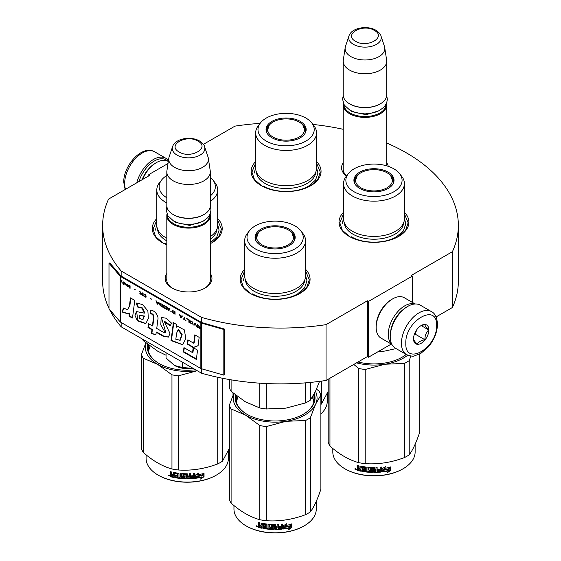 <?xml version="1.0" encoding="UTF-8"?>
<svg xmlns="http://www.w3.org/2000/svg" width="561" height="561" viewBox="0 0 561 561"><rect width="100%" height="100%" fill="white"/><g stroke="black" fill="none" stroke-linecap="round" stroke-linejoin="round"><path stroke-width="0.84" d="M386.711 143.027A177.851 102.684 180 0 1 458.351 225.389A177.851 102.684 180 0 1 452.418 251.686L411.311 275.423L412.412 276.054L368.479 301.418L367.378 300.787L326.053 324.644A177.851 102.684 180 0 1 201.504 317.386L121.155 270.998A177.851 102.684 180 0 1 102.649 225.389A177.851 102.684 180 0 1 108.582 199.092L149.906 175.228L148.805 174.597L168.012 163.51M203.377 144.359L234.947 126.134A177.851 102.684 180 0 1 260.101 123.385M312.912 124.423A177.851 102.684 180 0 1 343.22 129.303M386.711 162.767A23.394 13.506 180 0 1 388.226 166.308M346.481 176.028A23.394 13.506 180 0 1 343.22 162.767M210.312 273.488A23.394 13.506 180 0 1 205.109 288.017L205.109 288.017A23.394 13.506 180 0 1 172.024 288.017A23.394 13.506 180 0 1 166.82 273.488M316.544 161.512A34.95 20.175 180 0 1 310.815 185.691L310.815 185.691A34.95 20.175 180 0 1 261.391 185.691A34.95 20.175 180 0 1 255.655 161.512M217.696 218.587A34.95 20.175 180 0 1 211.96 242.766L211.96 242.766A34.95 20.175 180 0 1 210.312 243.656M166.82 244.869A34.95 20.175 180 0 1 162.536 242.766A34.95 20.175 180 0 1 156.807 218.587M404.411 212.247A34.95 20.175 180 0 1 398.682 236.419L398.682 236.419A34.95 20.175 180 0 1 349.258 236.419A34.95 20.175 180 0 1 343.528 212.247M305.563 269.315A34.95 20.175 180 0 1 299.833 293.494L299.833 293.494A34.95 20.175 180 0 1 250.402 293.494A34.95 20.175 180 0 1 244.673 269.315M121.155 322.491L121.155 326.797A177.851 102.684 180 0 1 109.514 309.441M108.988 308.368A177.851 102.684 180 0 1 102.649 281.194L102.649 225.389M121.155 270.998L121.155 276.068A0.933 0.54 180 0 1 120.98 275.928L109.823 262.941L108.988 263.179L108.988 308.838L120.145 321.825A1.865 1.073 0 0 0 120.496 322.105L200.845 368.5A1.865 1.073 0 0 0 201.336 368.703L223.832 375.141L223.832 329.482L201.336 323.045A1.865 1.073 180 0 1 200.845 322.841L120.496 276.447A1.865 1.073 180 0 1 120.145 276.166L108.988 263.179M201.504 368.752L201.504 373.191L121.155 326.797M201.504 317.386L201.504 322.463L121.155 276.068M326.053 324.644L326.053 380.449A177.851 102.684 180 0 1 201.504 373.191M367.378 300.787L367.378 356.593L326.053 380.449M368.479 301.418L368.479 357.224L367.378 356.593M391.312 344.04L368.479 357.224M412.412 276.054L412.412 302.421M452.418 251.686L452.418 307.491L436.072 316.93M458.351 225.389L458.351 281.194A177.851 102.684 180 0 1 452.418 307.491M148.805 174.597L148.805 175.866M346.614 175.852A21.837 12.608 180 0 1 343.122 169.015A21.837 12.608 180 0 1 343.22 167.851M204.541 288.333A21.837 12.608 0 0 0 210.41 279.736A21.837 12.608 0 0 0 210.312 278.572M172.592 288.333A21.837 12.608 180 0 1 166.729 279.736A21.837 12.608 180 0 1 166.82 278.572M305.563 270.9L309.293 279.862L306.762 287.309L299.553 293.655M250.683 293.655L243.474 287.309L240.942 279.862L244.673 270.9M162.816 242.92L155.607 236.574L153.076 229.126L156.807 220.171M217.696 220.171L221.42 229.126L218.895 236.574L211.686 242.92M316.544 163.097L320.275 172.059L317.743 179.506L310.535 185.852M261.664 185.852L254.456 179.506L251.931 172.059L255.655 163.097M349.538 236.581L342.322 230.234L339.798 222.787L343.528 213.832M404.411 213.832L408.142 222.787L405.617 230.234L398.401 236.581M386.55 103.315A21.746 12.552 180 0 1 386.711 104.837A21.746 12.552 180 0 1 373.282 116.443A21.746 12.552 180 0 1 349.587 113.715A21.746 12.552 -0 0 1 343.22 104.837A21.746 12.552 -0 0 1 343.374 103.315M386.087 104.29A21.122 12.195 180 0 1 373.086 115.594A21.122 12.195 180 0 1 350.029 112.957A21.122 12.195 -0 0 1 343.837 104.29M380.961 35.946C380.793 34.41 379.11 32.517 375.919 30.266C367.413 25.154 351.509 27.65 348.963 35.946A16.297 9.404 0 0 0 353.444 44.375A16.297 9.404 -0 0 0 372.602 46.037A16.297 9.404 -0 0 0 380.961 35.946L384.439 46.36A19.838 11.451 180 0 1 384.727 47.538L386.627 60.118A21.746 12.552 180 0 1 386.711 61.212L386.711 94.949A21.746 12.552 180 0 1 380.337 103.827L379.902 104.08A21.122 12.195 180 0 1 350.029 104.08A21.122 12.195 -0 0 0 350.029 104.08L350.029 104.08M380.337 103.827A21.746 12.552 180 0 1 349.587 103.827L349.587 103.827A21.746 12.552 -0 0 1 343.22 94.949L343.22 61.212A21.746 12.552 -0 0 0 349.587 70.09A21.746 12.552 180 0 0 373.282 72.811A21.746 12.552 180 0 0 386.711 61.212M348.963 35.946L345.485 46.36A19.838 11.451 -0 0 0 345.197 47.538L343.297 60.118A21.746 12.552 -0 0 0 343.22 61.212M384.727 47.538A19.838 11.451 180 0 1 373.346 58.912A19.838 11.451 180 0 1 350.934 56.626A19.838 11.451 -0 0 1 345.197 47.538M210.151 214.036A21.746 12.552 180 0 1 210.312 215.557A21.746 12.552 180 0 1 196.89 227.156A21.746 12.552 180 0 1 173.195 224.435A21.746 12.552 -0 0 1 166.82 215.557A21.746 12.552 -0 0 1 166.982 214.036M209.695 215.01A21.122 12.195 180 0 1 196.687 226.307A21.122 12.195 180 0 1 173.63 223.678A21.122 12.195 -0 0 1 167.444 215.003M204.569 146.659C204.4 145.131 202.717 143.237 199.52 140.986C191.02 135.867 175.116 138.371 172.571 146.659A16.297 9.404 0 0 0 177.045 155.095A16.297 9.404 -0 0 0 196.21 156.75A16.297 9.404 -0 0 0 204.569 146.659L208.047 157.08A19.838 11.451 180 0 1 208.334 158.251L210.235 170.839A21.746 12.552 180 0 1 210.312 171.932L210.312 205.663A21.746 12.552 180 0 1 203.945 214.54L203.503 214.8A21.122 12.195 180 0 1 173.63 214.8L173.188 214.54A21.746 12.552 -0 0 0 173.195 214.54L173.63 214.8M203.945 214.54A21.746 12.552 180 0 1 173.195 214.54M172.571 146.659L169.085 157.08A19.838 11.451 -0 0 0 168.805 158.251L166.905 170.839A21.746 12.552 -0 0 0 166.82 171.932L166.82 205.663A21.746 12.552 -0 0 0 173.188 214.54M210.312 171.932A21.746 12.552 180 0 1 196.89 183.531A21.746 12.552 180 0 1 173.195 180.81A21.746 12.552 -0 0 1 166.82 171.932M208.334 158.251A19.838 11.451 180 0 1 196.946 169.632A19.838 11.451 180 0 1 174.541 167.346A19.838 11.451 -0 0 1 168.805 158.251M166.049 352.722L166.049 358.03L174.464 365.442A20.196 11.655 0 0 0 193.272 368.437M174.464 365.442L182.535 367.553L193.559 368.395M182.535 362.238L182.535 367.553M406.921 306.874L407.798 306.369A24.852 14.348 120 0 0 390.225 336.803L390.225 335.794A23.611 13.632 120 0 1 406.921 306.874L407.798 306.369A24.852 14.348 120 0 1 420.224 305.135L431.43 311.6A24.852 14.348 120 0 0 412.279 318.262A24.852 14.348 120 0 0 401.431 343.276A24.852 14.348 120 0 0 406.578 354.65C410.862 356.158 413.485 356.565 414.432 355.884L420.757 353.451L428.288 347C434.158 339.91 437.222 332.322 437.489 324.251C437.026 317.498 435.006 313.283 431.43 311.6M390.225 336.803A24.852 14.348 120 0 0 395.372 348.185L406.578 354.65M405.82 343.276C404.874 366.726 437.524 347.876 436.577 325.52C437.524 302.063 404.874 320.913 405.82 343.276M413.513 338.837A10.876 6.276 120 0 0 421.199 343.276A10.876 6.276 120 0 0 428.885 329.959A10.876 6.276 120 0 0 421.199 325.52A10.876 6.276 120 0 0 413.513 338.837M413.513 338.746C413.422 339.763 414.684 341.565 417.314 344.152C418.492 341.908 421.031 340.443 424.922 339.763C424.831 335.709 426.101 332.442 428.73 329.959C426.101 327.365 424.831 325.562 424.922 324.546L420.645 325.857M428.73 329.959L421.192 325.604M424.922 339.763L415.119 334.104L416.893 329.524M414.249 334.601L415.119 334.104M414.838 333.087A9.32 5.379 120 0 0 416.886 329.538M138.96 181.547A23.611 13.632 -60 0 1 154.303 161.028A23.611 13.632 -60 0 1 167.872 161.245M136.8 182.795A24.852 14.348 -60 0 1 153.419 159.499A24.852 14.348 -60 0 1 165.846 158.272A24.852 14.348 -60 0 1 168.447 160.6M142.08 179.744A21.746 12.552 -60 0 1 155.397 163.181L156.498 162.55A23.303 13.45 -60 0 1 168.146 161.393L168.314 161.491M142.557 179.471A23.303 13.45 -60 0 1 156.498 162.55L155.397 163.181M391.823 344.342L380.989 338.087A23.303 13.45 -60 0 1 376.165 327.421L376.165 326.151A21.746 12.552 -60 0 1 391.543 299.518L392.644 298.887A23.303 13.45 -60 0 1 404.292 297.73L415.126 303.985M390.758 330.66A21.746 12.552 -60 0 1 402.742 309.896M391.669 344.026A23.303 13.45 -60 0 1 388.247 334.398A23.303 13.45 -60 0 1 404.726 305.857A23.303 13.45 -60 0 1 414.775 304.006M376.165 327.421A23.303 13.45 -60 0 1 392.644 298.887L391.543 299.518M404.411 218.86A30.441 17.58 180 0 1 395.498 231.286A30.441 17.58 -0 0 1 362.322 235.094A30.441 17.58 -0 0 1 343.528 218.86L343.528 183.601A30.441 17.58 -0 0 0 362.322 199.835A30.441 17.58 -0 0 0 395.498 196.027A30.441 17.58 180 0 0 404.411 183.601L404.411 218.86M377.784 351.852L384.825 351.06L396.059 348.577M392.504 178.938A19.726 11.388 180 0 1 393.654 182.08M354.454 182.984A19.726 11.388 -0 0 1 354.243 181.315A19.726 11.388 -0 0 1 360.022 173.265A19.726 11.388 180 0 1 360.765 172.851M387.174 172.851A19.726 11.388 180 0 1 393.696 181.315A19.726 11.388 180 0 1 393.485 182.984M354.286 182.08A19.726 11.388 180 0 1 355.436 178.938M359.783 172.115A20.063 11.585 -0 0 0 354.272 182.493A20.063 11.585 -0 0 0 368.093 191.371A20.063 11.585 -0 0 0 388.156 188.489A20.063 11.585 -0 0 0 393.668 182.493A20.063 11.585 -0 0 0 383.373 170.074A20.063 11.585 -0 0 0 359.783 172.115M393.85 191.778A28.113 16.234 -0 0 0 399.635 173.679A28.113 16.234 -0 0 0 354.089 168.826A28.113 16.234 -0 0 0 348.304 173.679A28.113 16.234 -0 0 0 358.03 193.671A28.113 16.234 -0 0 0 393.85 191.778M344.279 222.752A29.712 17.153 -0 0 0 363.149 238.039A29.712 17.153 -0 0 0 394.979 234.196A29.712 17.153 180 0 0 403.661 222.752M348.304 173.679L346.179 176.42A30.441 17.58 -0 0 0 343.528 183.601M399.635 173.679L401.76 176.42A30.441 17.58 180 0 1 404.411 183.601M404.411 218.418L405.813 223.804L403.387 230.837L396.487 236.805C384.762 243.93 363.177 243.93 351.452 236.805M342.126 223.804L343.528 218.418M419.74 354.026L419.74 432.166C416.234 442.622 412.728 450.174 409.221 454.824A46.598 26.907 180 0 1 406.921 456.247A46.598 26.907 180 0 1 404.446 457.58L404.446 363.416L384.86 364.243A41.942 24.214 -0 0 0 407.735 355.225M410.848 356.018L409.221 360.653A46.598 26.907 180 0 1 404.446 363.416M401.978 357.287A39.298 22.685 -0 0 0 406.143 354.398M358.023 361.992A39.922 23.05 -0 0 0 402.195 357.161L402.195 357.161A39.922 23.05 -0 0 0 406.22 354.447M384.86 364.243L384.783 364.257A41.942 24.214 180 0 1 356.494 362.876M384.783 364.257L365.204 369.482A46.598 26.907 180 0 1 358.675 368.472L353.788 364.433M404.446 457.58C391.368 462.502 378.282 464.529 365.204 463.652A46.598 26.907 180 0 1 358.675 462.643L358.675 368.472M358.675 462.643C349.103 460.013 339.524 454.487 329.952 446.058L329.952 378.198M329.952 446.058A46.598 26.907 180 0 1 328.199 442.285L328.199 379.208M409.221 454.824L409.221 360.653M365.204 463.652L365.204 369.482M389.418 468.968A41.163 23.765 180 0 1 383.345 470.083L382.125 471.962L382.125 468.744L385.561 466.626L384.453 468.379A41.163 23.765 180 0 0 390.512 467.159L389.418 468.968L389.18 468.638A40.539 23.408 180 0 1 383.205 469.732L381.999 471.612M390.26 466.829L389.18 468.638M383.345 470.083L383.205 469.732M384.713 467.965A40.539 23.408 180 0 1 384.292 468.028L384.916 467.04M384.453 468.379L384.292 468.028M388.45 470.917L387.314 472.748L390.758 470.342L390.758 467.096L389.544 469.122A41.163 23.765 180 0 1 383.472 470.244L382.378 471.934A41.163 23.765 180 0 0 388.45 470.917L388.226 470.581A40.539 23.408 180 0 1 382.637 471.535M390.505 467.516L390.505 470.013L387.826 471.92M383.324 469.894L382.293 471.703M360.856 470.819A40.539 23.408 180 0 1 357.876 470.153L357.406 468.176M373.486 468.526L373.486 472.039L373.303 468.372A41.163 23.765 180 0 1 370.071 468.267L370.071 469.508A41.163 23.765 180 0 0 372.181 469.592L372.665 469.999L372.665 472.025L372.181 472.411A41.163 23.765 180 0 1 361.789 471.366L361.789 470.427A41.163 23.765 180 0 0 364.278 470.826L364.461 469.915A41.163 23.765 180 0 1 362.35 469.592L362.35 468.652A41.163 23.765 180 0 0 364.461 468.975L364.278 467.706A41.163 23.765 180 0 1 361.046 467.173L360.856 471.198A41.163 23.765 180 0 1 357.63 470.483L357.876 470.153M357.862 468.155L357.147 467.39L357.399 467.061L358.107 467.825L357.147 468.554L357.862 468.155M357.147 467.39L357.147 465.357A41.163 23.765 180 0 0 358.297 465.644L358.297 467.432L358.781 467.937A41.163 23.765 180 0 0 359.931 468.19L359.931 466.401L360.407 466.107A41.163 23.765 180 0 0 365.197 466.885L365.674 467.341L365.674 471.009A41.163 23.765 180 0 0 366.824 471.135L366.936 470.777A40.539 23.408 180 0 1 366.824 470.77M381.298 467.054L380.926 472.089L381.41 471.647L381.41 467.047A41.163 23.765 180 0 1 380.26 467.159L380.26 469.34A41.163 23.765 180 0 1 377.588 469.522L377.588 470.462A41.163 23.765 180 0 0 380.26 470.279L380.078 471.233A41.163 23.765 180 0 1 377.125 471.422L377.125 467.362A41.163 23.765 180 0 1 375.975 467.404L375.975 469.585A41.163 23.765 180 0 1 374.453 469.613L374.453 467.825L373.97 467.432A41.163 23.765 180 0 1 369.187 467.271L368.703 467.636L368.703 469.964L369.187 470.391A41.163 23.765 180 0 0 371.298 470.504L371.298 471.443A41.163 23.765 180 0 1 367.974 471.24L367.974 467.18A41.163 23.765 180 0 1 366.824 467.075L366.824 471.135M374.453 469.613L374.446 469.255A40.539 23.408 180 0 0 374.453 469.255M377.125 471.422L377.076 471.065A40.539 23.408 180 0 0 377.125 471.065M380.821 471.738A40.539 23.408 180 0 1 373.97 472.074L373.493 471.682M380.926 472.089A41.163 23.765 180 0 1 373.97 472.432L373.97 472.074M372.181 472.411L372.209 472.053A40.539 23.408 180 0 1 361.978 471.023L361.789 471.366M364.278 467.706L364.426 467.355A40.539 23.408 180 0 1 361.242 466.829L361.06 467.152M375.786 471.471A41.163 23.765 180 0 1 374.636 471.492L374.453 470.553A41.163 23.765 180 0 0 375.975 470.525L375.786 471.471M375.975 470.525L375.94 470.167L375.94 470.525M359.931 470.069A41.163 23.765 180 0 1 358.486 469.746L358.297 468.765A41.163 23.765 180 0 0 359.931 469.129L360.141 469.732A40.539 23.408 180 0 1 359.931 469.683M359.931 469.129L360.141 468.793A40.539 23.408 180 0 1 358.535 468.435L358.297 468.765M360.141 468.793L360.141 469.732M375.94 470.167A40.539 23.408 180 0 1 374.446 470.195L374.629 471.135M364.461 468.603A40.539 23.408 180 0 0 364.608 468.624L364.426 467.355M362.525 468.68L362.525 469.241A40.539 23.408 180 0 0 364.608 469.564L364.426 470.476M361.978 470.462L361.978 471.023M372.686 471.668L372.209 472.053M373.493 468.169L373.31 468.014A40.539 23.408 180 0 1 370.127 467.909L369.944 468.302M380.169 470.286L380.169 469.922A40.539 23.408 180 0 1 377.588 470.104M377.076 467.369L377.076 471.065M374.446 467.762L374.446 469.255M368.78 467.425L368.78 469.613L369.257 470.041A40.539 23.408 180 0 0 371.34 470.146L371.34 471.086M366.936 467.082L366.936 470.777M360.141 466.121L360.141 467.853A40.539 23.408 180 0 1 359.931 467.811M357.399 465.427L357.399 467.061M357.63 470.483L357.147 469.964L357.399 468.232M356.635 469.192L354.818 469.066L356.368 469.515L354.924 468.786M373.97 472.432L373.486 472.039M415.133 444.249L415.133 451.963A41.163 23.765 180 0 1 403.078 468.772A41.163 23.765 180 0 1 344.861 468.772A41.163 23.765 180 0 1 332.806 451.963L332.806 448.463M402.637 469.024L403.078 468.772L402.637 469.024A40.539 23.408 180 0 1 345.303 469.024L344.861 468.772M355.583 468.659L355.45 469.136L355.73 468.716M387.006 172.753A18.436 10.645 180 0 1 390.814 175.958A18.436 10.645 180 0 1 384.404 189.057A18.436 10.645 180 0 1 360.933 187.809A18.436 10.645 -0 0 1 357.126 175.958A18.436 10.645 -0 0 1 387.006 172.753M390.814 175.958L393.233 182.809A19.263 11.122 180 0 1 393.177 183.643M357.126 175.958L354.706 182.809A19.263 11.122 -0 0 0 354.762 183.643M316.544 168.125A30.441 17.58 180 0 1 307.631 180.558A30.441 17.58 -0 0 1 274.448 184.366A30.441 17.58 -0 0 1 255.655 168.125L255.655 132.866A30.441 17.58 -0 0 0 274.448 149.107A30.441 17.58 -0 0 0 307.631 145.299A30.441 17.58 180 0 0 316.544 132.866L316.544 168.125M304.637 128.203A19.726 11.388 180 0 1 305.787 131.344M266.587 132.256A19.726 11.388 -0 0 1 266.377 130.587A19.726 11.388 -0 0 1 272.155 122.529A19.726 11.388 180 0 1 272.898 122.123M299.308 122.123A19.726 11.388 180 0 1 305.829 130.587A19.726 11.388 180 0 1 305.619 132.256M266.419 131.344A19.726 11.388 180 0 1 267.569 128.203M271.917 121.379A20.063 11.585 -0 0 0 266.405 131.765A20.063 11.585 -0 0 0 280.227 140.643A20.063 11.585 -0 0 0 300.289 137.761A20.063 11.585 -0 0 0 305.801 131.765A20.063 11.585 -0 0 0 295.507 119.339A20.063 11.585 -0 0 0 271.917 121.379M305.983 141.049A28.113 16.234 -0 0 0 311.762 122.943A28.113 16.234 -0 0 0 266.223 118.098A28.113 16.234 -0 0 0 260.437 122.943A28.113 16.234 -0 0 0 270.157 142.943A28.113 16.234 -0 0 0 305.983 141.049M256.412 172.024A29.712 17.153 -0 0 0 275.283 187.311A29.712 17.153 -0 0 0 307.112 183.461A29.712 17.153 180 0 0 315.787 172.024M260.437 122.943L258.312 125.692A30.441 17.58 -0 0 0 255.655 132.866M311.762 122.943L313.894 125.692A30.441 17.58 180 0 1 316.544 132.866M316.544 167.69L317.947 173.076L315.52 180.109L308.62 186.07C296.895 193.194 275.311 193.194 263.586 186.07M254.259 173.076L255.655 167.69M328.199 391.326L321.355 404.088A46.598 26.907 180 0 1 320.885 404.397M321.355 404.088L321.355 381.129M327.266 393.52L327.266 401.234A41.163 23.765 180 0 1 320.885 413.941M299.139 122.025A18.436 10.645 180 0 1 302.947 125.229A18.436 10.645 180 0 1 296.538 138.322A18.436 10.645 180 0 1 273.067 137.08A18.436 10.645 -0 0 1 269.259 125.229A18.436 10.645 -0 0 1 299.139 122.025M302.947 125.229L305.359 132.08A19.263 11.122 180 0 1 305.31 132.915M269.259 125.229L266.84 132.08A19.263 11.122 -0 0 0 266.896 132.915M305.563 275.928A30.441 17.58 180 0 1 296.643 288.354A30.441 17.58 -0 0 1 263.467 292.169A30.441 17.58 -0 0 1 244.673 275.928L244.673 240.669A30.441 17.58 -0 0 0 263.467 256.91A30.441 17.58 -0 0 0 296.643 253.102A30.441 17.58 180 0 0 305.563 240.669L305.563 275.928M229.351 379.538L229.351 387.609A46.598 26.907 0 0 0 231.097 391.382L245.466 401.865L259.827 407.966A46.598 26.907 -0 0 0 266.356 408.976L266.356 383.549M259.827 407.966L259.827 383.177M266.356 408.976L285.97 408.135L305.591 402.903A46.598 26.907 -0 0 0 310.373 400.14L310.373 382.42M305.591 402.903L305.591 382.847M310.373 400.14L315.626 391.01L319.532 381.375M231.097 391.382L231.097 379.832M293.648 236.006A19.726 11.388 180 0 1 294.798 239.147M255.606 240.059A19.726 11.388 -0 0 1 255.388 238.39A19.726 11.388 -0 0 1 261.167 230.333A19.726 11.388 180 0 1 261.917 229.926M288.319 229.926A19.726 11.388 180 0 1 294.848 238.39A19.726 11.388 180 0 1 294.63 240.059M255.437 239.147A19.726 11.388 180 0 1 256.587 236.006M260.935 229.183A20.063 11.585 -0 0 0 255.423 239.568A20.063 11.585 -0 0 0 269.238 248.446A20.063 11.585 -0 0 0 289.301 245.564A20.063 11.585 -0 0 0 294.813 239.568A20.063 11.585 -0 0 0 284.525 227.142A20.063 11.585 -0 0 0 260.935 229.183M294.995 248.853A28.113 16.234 -0 0 0 300.78 230.746A28.113 16.234 -0 0 0 255.241 225.894A28.113 16.234 -0 0 0 249.456 230.746A28.113 16.234 -0 0 0 259.175 250.739A28.113 16.234 -0 0 0 294.995 248.853M245.43 279.82A29.712 17.153 -0 0 0 264.301 295.114A29.712 17.153 -0 0 0 296.131 291.264A29.712 17.153 180 0 0 304.805 279.82M249.456 230.746L247.324 233.495A30.441 17.58 -0 0 0 244.673 240.669M300.78 230.746L302.912 233.495A30.441 17.58 180 0 1 305.563 240.669M236.335 402.111L237.899 396.865M312.435 397.062L313.901 402.111M305.563 275.486L306.958 280.872L304.539 287.912L297.632 293.873C285.914 300.998 264.322 300.998 252.604 293.873M243.278 280.872L244.673 275.486M316.502 389.068L319.139 391.305A46.598 26.907 180 0 1 320.885 395.07L320.885 489.241C317.379 499.69 313.872 507.242 310.373 511.891A46.598 26.907 180 0 1 308.066 513.322A46.598 26.907 180 0 1 305.591 514.654L305.591 420.484L286.012 421.318A41.942 24.214 -0 0 0 315.619 404.229L310.373 417.728A46.598 26.907 180 0 1 305.591 420.484M320.885 395.07L315.619 404.229M315.471 391.347A41.942 24.214 180 0 1 315.64 404.179M286.012 421.318L285.935 421.332A41.942 24.214 180 0 1 245.494 415.077L231.097 408.962A46.598 26.907 180 0 1 229.351 405.196L233.734 393.619M245.438 415.042A41.942 24.214 180 0 1 233.832 393.689M236.146 395.54A39.298 22.685 -0 0 0 235.816 398.443A39.298 22.685 -0 0 0 247.113 414.362M236.146 401.36A39.298 22.685 180 0 1 236.286 400.792M303.122 414.362A39.298 22.685 -0 0 0 314.419 398.443A39.298 22.685 -0 0 0 313.95 394.958M314.09 401.36A39.298 22.685 -0 0 0 313.95 400.792M235.515 395.049A39.922 23.05 -0 0 0 246.889 414.235A39.922 23.05 -0 0 0 303.347 414.235L303.347 414.235A39.922 23.05 -0 0 0 314.342 393.647M285.935 421.332L266.356 426.556A46.598 26.907 180 0 1 259.827 425.547L245.494 415.077M305.591 514.654C292.512 519.577 279.434 521.597 266.356 520.72A46.598 26.907 180 0 1 259.827 519.71L259.827 425.547M259.827 519.71C250.248 517.088 240.676 511.555 231.097 503.126L231.097 408.962M231.097 503.126A46.598 26.907 180 0 1 229.351 499.36L229.351 405.196M310.373 511.891L310.373 417.728M266.356 520.72L266.356 426.556M290.563 526.043A41.163 23.765 180 0 1 284.49 527.158L283.27 529.03L283.27 525.811L286.713 523.701L285.598 525.447A41.163 23.765 180 0 0 291.657 524.226L290.563 526.043L290.332 525.713A40.539 23.408 180 0 1 284.35 526.807L283.151 528.679M291.411 523.897L290.332 525.713M284.49 527.158L284.35 526.807M285.865 525.033A40.539 23.408 180 0 1 285.444 525.103L286.061 524.114M289.595 527.985L288.466 529.815L291.909 527.41L291.909 524.163L290.689 526.19A41.163 23.765 180 0 1 284.616 527.312L283.522 529.002A41.163 23.765 180 0 0 289.595 527.985L289.378 527.649A40.539 23.408 180 0 1 283.782 528.602M291.657 524.591L291.657 527.081L288.978 528.995M284.476 526.968L283.438 528.778M262.008 527.887A40.539 23.408 180 0 1 259.021 527.221L258.551 525.243M274.638 525.594L274.638 529.107L274.448 525.44A41.163 23.765 180 0 1 271.222 525.341L271.222 526.583A41.163 23.765 180 0 0 273.333 526.667L273.81 527.067L273.81 529.1L273.333 529.479A41.163 23.765 180 0 1 262.941 528.441L262.941 527.501A41.163 23.765 180 0 0 265.423 527.894L265.612 526.982A41.163 23.765 180 0 1 263.502 526.66L263.502 525.72A41.163 23.765 180 0 0 265.612 526.043L265.423 524.773A41.163 23.765 180 0 1 262.197 524.24L262.008 528.266A41.163 23.765 180 0 1 258.775 527.55L259.021 527.221M259.014 525.222L258.298 524.458L258.551 524.135L259.252 524.893L258.298 525.629L259.014 525.222M258.298 524.458L258.298 522.431A41.163 23.765 180 0 0 259.448 522.719L259.448 524.507L259.925 525.012A41.163 23.765 180 0 0 261.075 525.264L261.075 523.476L261.559 523.182A41.163 23.765 180 0 0 266.342 523.96L266.826 524.409L266.826 528.076A41.163 23.765 180 0 0 267.976 528.203L268.081 527.852A40.539 23.408 180 0 1 267.976 527.838M282.449 524.128L282.078 529.163L282.562 528.721L282.562 524.114A41.163 23.765 180 0 1 281.412 524.226L281.412 526.407A41.163 23.765 180 0 1 278.74 526.597L278.74 527.536A41.163 23.765 180 0 0 281.412 527.347L281.222 528.301A41.163 23.765 180 0 1 278.27 528.497L278.27 524.437A41.163 23.765 180 0 1 277.12 524.479L277.12 526.66A41.163 23.765 180 0 1 275.598 526.688L275.598 524.9L275.121 524.507A41.163 23.765 180 0 1 270.332 524.346L269.855 524.703L269.855 527.038L270.332 527.466A41.163 23.765 180 0 0 272.443 527.578L272.443 528.518A41.163 23.765 180 0 1 269.126 528.315L269.126 524.255A41.163 23.765 180 0 1 267.976 524.142L267.976 528.203M275.598 526.688L275.591 526.33A40.539 23.408 180 0 1 275.591 526.33L275.591 524.837M278.27 528.497L278.221 528.139A40.539 23.408 180 0 0 278.27 528.132M281.973 528.806A40.539 23.408 180 0 1 275.121 529.142L274.645 528.75M282.078 529.163A41.163 23.765 180 0 1 275.121 529.507L275.121 529.142M273.333 529.479L273.361 529.121A40.539 23.408 180 0 1 263.123 528.097L262.941 528.441M265.423 524.773L265.57 524.43A40.539 23.408 180 0 1 262.387 523.904L262.204 524.226M276.938 528.539A41.163 23.765 180 0 1 275.788 528.56L275.598 527.628A41.163 23.765 180 0 0 277.12 527.599L276.938 528.539M277.12 527.599L277.092 527.242L277.092 527.599M261.075 527.137A41.163 23.765 180 0 1 259.631 526.821L259.448 525.839A41.163 23.765 180 0 0 261.075 526.204L261.286 526.8A40.539 23.408 180 0 1 261.075 526.758M261.075 526.204L261.286 525.86A40.539 23.408 180 0 1 259.68 525.503L259.448 525.839M261.286 525.86L261.286 526.8M277.092 527.242A40.539 23.408 180 0 1 275.591 527.263L275.774 528.203M265.612 525.678A40.539 23.408 180 0 0 265.753 525.699L265.57 524.43M263.677 525.748L263.677 526.316A40.539 23.408 180 0 0 265.753 526.632L265.57 527.55M263.123 527.536L263.123 528.097M273.831 528.743L273.361 529.121M274.645 525.236L274.462 525.082A40.539 23.408 180 0 1 271.279 524.984L271.096 525.369M281.313 527.354L281.313 526.989A40.539 23.408 180 0 1 278.74 527.172M278.221 524.437L278.221 528.139M269.932 524.493L269.932 526.681L270.409 527.109A40.539 23.408 180 0 0 272.485 527.221L272.485 528.16M268.081 524.156L268.081 527.852M261.286 523.196L261.286 524.928A40.539 23.408 180 0 1 261.075 524.879M258.551 522.494L258.551 524.135M258.775 527.55L258.298 527.038L258.551 525.299M257.787 526.267L255.963 526.141L257.52 526.59L256.068 525.853M275.121 529.507L274.638 529.107M316.278 501.324L316.278 509.037A41.163 23.765 180 0 1 304.223 525.839A41.163 23.765 180 0 1 246.013 525.839A41.163 23.765 180 0 1 233.958 509.037L233.958 505.538M303.789 526.092L304.223 525.839L303.789 526.092A40.539 23.408 180 0 1 246.447 526.092L246.013 525.839M256.735 525.734L256.601 526.211L256.882 525.783M288.151 229.828A18.436 10.645 180 0 1 291.965 233.025A18.436 10.645 180 0 1 285.556 246.125A18.436 10.645 180 0 1 262.085 244.876A18.436 10.645 -0 0 1 258.27 233.025A18.436 10.645 -0 0 1 288.151 229.828M291.965 233.025L294.378 239.884A19.263 11.122 180 0 1 294.322 240.711M258.27 233.025L255.858 239.884A19.263 11.122 -0 0 0 255.914 240.711M210.312 195.922A28.113 16.234 -0 0 0 212.914 180.018L215.045 182.767A30.441 17.58 180 0 1 217.696 189.941L217.696 225.199A30.441 17.58 180 0 1 210.312 236.672M166.82 175.495A28.113 16.234 -0 0 0 161.589 180.018L159.457 182.767A30.441 17.58 -0 0 0 156.807 189.941L156.807 225.199A30.441 17.58 -0 0 0 166.82 238.229M142.361 339.047A46.598 26.907 0 0 0 143.23 340.646L157.592 351.137L166.049 355.232M143.23 340.646L143.23 339.545M212.914 180.018A28.113 16.234 -0 0 0 210.312 177.36M161.589 180.018A28.113 16.234 -0 0 0 166.82 197.795M157.564 229.091A29.712 17.153 -0 0 0 166.82 240.858M156.807 189.941A30.441 17.58 -0 0 0 166.82 202.97M217.696 189.941A30.441 17.58 180 0 1 210.312 201.413M216.939 229.091A29.712 17.153 180 0 1 210.312 239.217M148.469 351.382L150.032 346.137M217.696 224.758L219.092 230.143L216.819 236.966L210.312 242.822M166.82 244.245L164.731 243.144M155.404 230.143L156.807 224.758M229.351 448.393L222.5 461.163A46.598 26.907 180 0 1 220.2 462.594A46.598 26.907 180 0 1 217.724 463.919L217.724 377.265M197.234 370.723A41.942 24.214 180 0 1 157.62 364.341L143.23 358.234A46.598 26.907 180 0 1 141.484 354.461L145.867 342.883M157.564 364.313A41.942 24.214 180 0 1 145.958 342.96M148.272 344.812A39.298 22.685 -0 0 0 147.95 347.715A39.298 22.685 -0 0 0 159.247 363.626M148.279 350.632A39.298 22.685 180 0 1 148.42 350.064M147.648 344.314A39.922 23.05 -0 0 0 159.022 363.5A39.922 23.05 -0 0 0 195.544 369.748M197.248 370.73L178.482 375.828A46.598 26.907 180 0 1 171.961 374.818L157.62 364.341M217.724 463.919C204.646 468.849 191.567 470.868 178.482 469.992A46.598 26.907 180 0 1 171.961 468.982L171.961 374.818M171.961 468.982C162.381 466.352 152.809 460.826 143.23 452.397L143.23 358.234M143.23 452.397A46.598 26.907 180 0 1 141.484 448.632L141.484 354.461M233.018 395.309L233.018 393.016M222.5 461.163L222.5 378.261M178.482 469.992L178.482 375.828M202.696 475.314A41.163 23.765 180 0 1 196.623 476.422L195.403 478.302L195.403 475.083L198.839 472.972L197.731 474.718A41.163 23.765 180 0 0 203.79 473.498L202.696 475.314L202.465 474.978A40.539 23.408 180 0 1 196.483 476.079L195.284 477.951M203.538 473.168L202.465 474.978M197.998 474.304A40.539 23.408 180 0 1 197.577 474.375L198.194 473.379M201.729 477.257L200.6 479.087L204.043 476.682L204.043 473.435L202.823 475.462A41.163 23.765 180 0 1 196.75 476.584L195.656 478.274A41.163 23.765 180 0 0 201.729 477.257L201.511 476.92A40.539 23.408 180 0 1 195.915 477.874M203.79 473.856L203.79 476.352L201.111 478.26M196.609 476.233L195.572 478.042M174.141 477.159A40.539 23.408 180 0 1 171.154 476.492L170.684 474.515M186.771 474.865L186.771 478.379L186.582 474.711A41.163 23.765 180 0 1 183.349 474.606L183.349 475.854A41.163 23.765 180 0 0 185.467 475.938L185.943 476.338L185.943 478.372L185.467 478.75A41.163 23.765 180 0 1 175.074 477.713L175.074 476.773A41.163 23.765 180 0 0 177.556 477.166L177.746 476.254A41.163 23.765 180 0 1 175.628 475.931L175.628 474.992A41.163 23.765 180 0 0 177.746 475.314L177.556 474.045A41.163 23.765 180 0 1 174.324 473.512L174.141 477.537A41.163 23.765 180 0 1 170.909 476.822L171.154 476.492M171.14 474.494L170.425 473.729L170.684 473.4L171.386 474.164L170.425 474.901L171.14 474.494M170.425 473.729L170.425 471.703A41.163 23.765 180 0 0 171.575 471.983L171.575 473.772L172.059 474.283A41.163 23.765 180 0 0 173.209 474.529L173.209 472.741L173.693 472.446A41.163 23.765 180 0 0 178.475 473.232L178.959 473.68L178.959 477.348A41.163 23.765 180 0 0 180.102 477.474L180.214 477.123A40.539 23.408 180 0 1 180.102 477.109M194.576 473.4L194.211 478.435L194.688 477.986L194.688 473.386A41.163 23.765 180 0 1 193.538 473.498L193.538 475.679A41.163 23.765 180 0 1 190.866 475.868L190.866 476.801A41.163 23.765 180 0 0 193.538 476.619L193.356 477.572A41.163 23.765 180 0 1 190.403 477.762L190.403 473.708A41.163 23.765 180 0 1 189.253 473.75L189.253 475.931A41.163 23.765 180 0 1 187.732 475.959L187.732 474.164L187.248 473.779A41.163 23.765 180 0 1 182.465 473.617L181.981 473.975L181.981 476.31L182.465 476.738A41.163 23.765 180 0 0 184.576 476.843L184.576 477.783A41.163 23.765 180 0 1 181.252 477.579L181.252 473.526A41.163 23.765 180 0 1 180.102 473.414L180.102 477.474M187.732 475.959L187.725 475.595A40.539 23.408 180 0 1 187.725 475.595L187.725 474.108M190.403 477.762L190.354 477.404A40.539 23.408 180 0 0 190.403 477.404M194.106 478.077A40.539 23.408 180 0 1 187.248 478.414L186.778 478.021M194.211 478.435A41.163 23.765 180 0 1 187.248 478.771L187.248 478.414M185.467 478.75L185.488 478.393A40.539 23.408 180 0 1 175.256 477.369L175.074 477.713M177.556 474.045L177.704 473.701A40.539 23.408 180 0 1 174.52 473.175L174.338 473.491M189.064 477.811A41.163 23.765 180 0 1 187.921 477.832L187.732 476.892A41.163 23.765 180 0 0 189.253 476.871L189.064 477.811M189.253 476.871L189.225 476.513L189.225 476.871M173.209 476.408A41.163 23.765 180 0 1 171.764 476.086L171.575 475.104A41.163 23.765 180 0 0 173.209 475.469L173.419 476.072A40.539 23.408 180 0 1 173.209 476.03M173.209 475.469L173.419 475.132A40.539 23.408 180 0 1 171.813 474.774L171.575 475.104M173.419 475.132L173.419 476.072M189.225 476.513A40.539 23.408 180 0 1 187.725 476.534L187.907 477.474M177.746 474.95A40.539 23.408 180 0 0 177.886 474.964L177.704 473.701M175.803 475.02L175.803 475.588A40.539 23.408 180 0 0 177.886 475.903L177.704 476.815M175.256 476.801L175.256 477.369M185.964 478.007L185.488 478.393M186.778 474.508L186.596 474.354A40.539 23.408 180 0 1 183.412 474.248L183.23 474.641M193.447 476.626L193.447 476.261A40.539 23.408 180 0 1 190.866 476.443M190.354 473.708L190.354 477.404M182.066 473.765L182.066 475.952L182.535 476.38A40.539 23.408 180 0 0 184.618 476.485L184.618 477.425M180.214 473.428L180.214 477.123M173.419 472.46L173.419 474.192A40.539 23.408 180 0 1 173.209 474.15M170.684 471.766L170.684 473.4M170.909 476.822L170.425 476.303L170.684 474.571M169.92 475.532L168.097 475.412L169.653 475.861L168.202 475.125M187.248 478.771L186.771 478.379M228.411 450.588L228.411 458.309A41.163 23.765 180 0 1 216.357 475.111A41.163 23.765 180 0 1 158.146 475.111A41.163 23.765 180 0 1 146.084 458.309L146.084 454.803M215.915 475.363L216.357 475.111L215.915 475.363A40.539 23.408 180 0 1 158.581 475.363L158.146 475.111M168.868 475.006L168.735 475.476L169.015 475.055M198.755 325.436L199.302 326.74L198.468 327L198.98 327.624M199.569 328.178L201.069 329.055A1.557 0.898 0 0 0 201.476 329.223L201.567 329.251M199.008 327.203L200.845 328.101L200.845 328.914L198.931 327.322L199.379 327.056L201.069 327.975L201.069 329.055M198.468 327L199.085 328.108L200.845 329.181A1.865 1.073 0 0 0 201.336 329.384L201.336 326.846A1.865 1.073 180 0 1 200.845 326.642L200.845 328.101M200.845 327.778L199.541 327.028L198.391 325.226L199.085 326.867M201.069 326.516L201.069 327.652M129.437 305.934L127.571 309.7L123.35 307.989L122.186 312.035L128.167 313.929L128.995 313.319L129.135 316.299L132.494 318.024L134.766 300.373L130.418 297.863L129.437 305.934L129.879 305.682L127.571 309.7M136.337 303.206L137.529 307.028L141.856 308.08L144.352 313.157L136.428 311.551L134.998 315.464L137.417 320.843L145.762 323.697L148.342 318.487L147.873 310.892L142.543 304.546L136.646 303.024M163.307 332.231L156.757 328.451L157.781 320.022C159.296 315.513 153.63 309.392 150.18 310.289L150.18 313.816C152.248 313.788 153.349 315.037 153.49 317.561L152.403 325.941L148.602 323.746L147.985 327.505L151.94 329.791L151.47 333.507L155.902 334.826L156.224 332.266L163.307 336.355L168.496 337.098L169.962 333.346L164.289 321.677L170.207 325.857L171.533 323.143L166.294 318.248L161.175 317.421L160.79 324.945L165.418 332.799L163.307 332.231M173.054 325.142L171.007 340.562L182.739 344.812L185.775 338.458L184.373 329.91L177.851 326.446L176.785 327.294L176.659 324.524L173.054 322.449L173.054 325.142L173.496 324.889L171.442 340.303L182.837 344.756M187.157 344.089L193.194 347.575L198.089 345.744L199.155 337.35L194.807 334.84L193.734 343.227L187.858 339.84L187.157 344.089L187.598 343.837L193.629 347.322L198.103 345.653M196.35 359.44L197.535 350.127L193.187 347.617L192.528 352.581L183.966 347.638L183.272 351.894L196.35 359.44M197.781 327.414L197.781 324.875L197.318 324.609L197.318 327.147L197.781 327.414M196.701 326.79L195.473 323.543L194.863 323.192L193.636 325.015L194.092 325.282L195.172 323.69L196.701 326.79M191.175 323.599L192.788 324.153L193.019 322.989L192.486 321.979L190.796 320.899L190.025 320.99L190.179 322.645L191.175 323.599L192.928 324.034M188.875 322.273L189.338 322.533L189.338 320.001L186.575 318.403L188.875 320.058L188.875 322.273L189.338 322.28M179.822 314.504L179.359 314.237L180.586 317.484L181.203 317.842L182.43 316.011L181.967 315.745L181.659 316.215L180.123 315.331L179.822 314.504M172.22 310.499L172.22 312.274L175.06 314.293L175.06 311.755L172.22 310.499M171.378 311.79L170.684 311.769L171.378 311.79M168.847 310.703L170.074 308.88L169.611 308.613L169.303 309.083L167.767 308.199L167.003 307.105L168.23 310.352L168.847 310.703M163.854 305.45L163.321 305.843L163.546 307.267L166.386 309.286L166.386 306.748L163.854 305.45M160.173 303.326L159.633 303.711L159.864 305.142L162.704 307.162L162.704 304.623L160.173 303.326M151.652 299.16L150.579 298.543L151.652 299.16M130.082 288.326L130.082 285.794L129.626 285.528L129.626 288.059L130.082 288.326M124.942 282.877L124.1 282.337L124.332 283.922L126.477 285.219L124.71 284.09L126.555 284.399L124.942 282.877M183.04 318.634L185.957 320.583L184.73 319.609L184.73 317.344L184.267 317.077L184.267 319.342L183.04 318.634M155.951 300.724L157.178 303.971L157.795 304.321L159.022 302.498L158.56 302.232L158.251 302.702L156.715 301.818L155.951 300.724M128.399 285.247L127.319 284.196L128.013 286.103L127.172 285.837L128.013 286.755L129.009 286.895L128.399 286.327L128.399 285.247M143.364 293.838L145.818 295.738L145.587 296.79L143.286 295.303L143.672 296.012L145.432 297.134L146.204 297.042L145.741 294.995L143.364 293.838M142.214 292.793L142.214 293.929L140.909 293.172L139.759 291.376L140.446 293.017L139.829 293.361L142.669 295.598L142.669 293.059L142.214 292.793M135.46 289.813L134.381 289.462M123.483 281.98L123.104 281.762L123.483 284.518L123.483 281.98M121.569 280.009L120.145 281.699A1.865 1.073 0 0 0 120.496 281.98L121.183 281.243L122.487 283.13L121.414 280.998L122.025 280.276L121.569 280.009M130.797 298.08L129.879 305.682M129.135 316.299L129.57 316.046L132.557 317.575M128.995 313.319L129.43 313.059L129.57 316.046M122.186 312.035L122.621 311.783L128.287 313.858M123.623 308.319L122.621 311.783M136.779 302.975L137.971 306.769L142.508 307.961L144.78 312.891M137.529 307.028L137.971 306.769M136.632 311.439L137.754 320.478L145.93 323.578M161.372 317.323L165.86 332.547L165.418 332.799M164.289 321.677L164.731 321.425L170.467 325.324M163.307 336.355L168.679 336.979M156.224 332.266L156.666 332.014L163.749 336.102M151.47 333.507L155.944 334.454M151.94 329.791L152.382 329.538L151.905 333.255M147.985 327.505L148.427 327.252L152.382 329.538M148.967 323.956L148.427 327.252M152.403 325.941L152.837 325.689L153.931 317.309C153.882 314.819 152.774 313.571 150.621 313.564L150.18 313.816M150.621 310.303L150.621 313.564M173.496 322.701L173.496 324.889M176.785 327.294L177.851 326.446M171.007 340.562L171.442 340.303M193.194 347.575L193.629 347.322M188.223 340.043L187.598 343.837M193.734 343.227L194.169 342.974L195.186 335.057M183.272 351.894L183.713 351.635L196.406 358.97M184.331 347.848L183.713 351.635M192.528 352.581L192.97 352.329L193.559 347.834M197.318 327.147L197.781 327.154M197.535 324.735L197.535 327.021M195.172 323.69L196.462 326.397M193.636 325.015L194.218 325.1M194.962 323.248L193.854 324.889M190.796 323.325L191.399 323.473M190.488 323.038L191.013 323.199M190.179 322.645L190.705 322.912M190.025 322.344L190.403 322.519M189.948 321.215L190.172 321.902M188.875 320.058L189.092 322.14M186.575 318.725L189.092 319.931M181.659 316.215L182.066 315.801M180.93 317.428L181.322 317.659M179.702 314.433L180.803 317.358M172.066 310.626L172.746 312.54L175.06 314.041M170.684 311.769L171.273 311.853M168.566 310.296L168.966 310.521M167.346 307.302L168.447 310.226M169.303 309.083L169.71 308.669M164.548 308.22L166.386 309.034M164.163 307.947L164.766 308.094M163.854 307.666L164.38 307.821M163.546 307.267L164.071 307.533M163.391 306.965L163.77 307.14M163.321 305.843L163.539 306.523M160.86 306.096L162.704 306.909M160.481 305.822L161.084 305.969M160.173 305.535L160.698 305.696M159.864 305.142L160.39 305.408M159.71 304.84L160.081 305.016M159.633 303.711L159.857 304.399M150.579 298.81L151.652 299.174M129.626 288.059L130.082 288.074M129.843 285.654L129.843 287.933M125.937 284.476L126.47 284.42M125.482 284.266L126.162 284.35M125.636 284.946L126.393 285.079M124.254 282.856L124.472 283.593M183.04 318.9L185.957 320.331M184.267 319.342L184.492 317.203M156.295 300.92L157.396 303.845M158.251 302.702L158.658 302.288M158.286 302.681L157.487 303.929L156.792 302.077L158.174 302.87L157.487 303.929L157.914 304.139M128.013 286.755L128.399 286.72M128.013 286.103L128.013 285.135M143.286 294.062L143.904 294.16M145.741 297.204L146.19 297.05M145.432 297.134L145.965 297.078M145.054 296.965L145.657 297.007M144.359 296.573L145.271 296.839M143.974 296.292L144.584 296.446M143.672 296.012L144.198 296.166M143.364 295.619L143.889 295.885M145.818 295.738L146.035 296.418M145.587 295.226L145.965 295.352M145.355 294.988L145.811 295.1M145.054 294.756L145.579 294.862M144.359 294.357L145.271 294.63M144.051 294.23L144.584 294.23M143.826 294.209L144.275 294.104M142.214 293.929L142.431 292.919M140.832 294.532L142.669 295.338M139.906 293.571L140.348 293.768M140.446 293.017L140.117 291.58M123.104 284.294L123.483 284.266M123.322 281.888L123.322 284.168M121.639 280.051L120.145 281.391L120.419 281.615A1.557 0.898 0 0 0 120.65 281.811M121.183 281.243L122.249 282.737M139.423 315.352L144.065 316.285L142.62 319.63L139.156 318.129L139.423 315.352L144.507 316.032L142.824 319.49M178.118 329.763L178.552 329.51L182.157 334.622L180.221 340.239L175.824 339.286L176.61 333.171L178.118 329.763L181.715 334.924L179.786 340.492M190.705 321.187L192.549 322.084L192.704 323.578L192.1 323.753L190.642 322.806L190.705 321.187M181.694 316.201L180.894 317.449L180.39 315.485M172.746 310.815L174.822 311.692L174.822 313.578L172.683 312.435L172.746 310.815M169.338 309.062L168.538 310.31L168.034 308.347M164.071 305.808L166.147 306.685L166.147 308.571L164.008 307.428L164.071 305.808M160.39 303.683L162.466 304.553L162.466 306.446L160.327 305.303L160.39 303.683M124.71 283.179L125.79 283.529L125.937 284.21L124.633 283.564L125.412 283.095M142.431 294.125L142.214 295.058L140.292 293.466L140.741 293.2L142.431 294.125L142.214 295.058M223.832 375.141L224.246 374.657L224.246 328.998L201.75 322.561A0.933 0.54 180 0 1 201.504 322.463M120.713 281.741L120.713 281.075L120.145 281.699L120.145 321.825M190.488 321.313L190.859 321.109M190.642 321.236L191.091 321.137M190.873 321.264L191.399 321.257M191.175 321.39L192.009 321.614M191.792 321.741L192.318 321.846M192.1 321.972L192.549 322.084M192.332 322.21L192.704 322.337M192.556 322.722L192.781 323.409M180.2 315.591L181.806 316.264M181.582 316.39L180.894 317.449M172.529 310.941L172.9 310.745M172.683 310.871L173.132 310.766M172.914 310.892L173.44 310.892M173.216 311.018L174.822 311.692M174.597 311.818L174.597 313.704M167.844 308.459L169.45 309.125M169.226 309.251L168.538 310.31M163.854 305.934L164.226 305.738M164.008 305.864L164.457 305.759M164.24 305.885L164.766 305.885M164.548 306.011L166.147 306.685M165.93 306.811L165.93 308.697M160.173 303.81L160.544 303.606M160.327 303.732L160.776 303.634M160.558 303.76L161.084 303.76M160.86 303.887L162.466 304.553M162.241 304.679L162.241 306.572M140.369 293.347L140.741 293.2M140.523 293.326L140.972 293.284M140.755 293.41L142.214 294.252M224.246 328.998L223.832 329.482M379.257 110.671L366.13 114.71L352.224 111.688L350.674 110.671M355.562 41.276C367.097 48.611 387.076 37.082 374.362 30.42C362.827 23.078 342.848 34.614 355.562 41.276M202.858 221.385L189.737 225.431L175.824 222.408L174.275 221.385M179.169 151.989C190.705 159.331 210.677 147.795 197.97 141.141C186.434 133.799 166.456 145.334 179.169 151.989M125.524 189.302A24.852 14.348 -60 0 1 124.647 183.475A24.852 14.348 -60 0 1 135.496 158.461A24.852 14.348 -60 0 1 154.647 151.807L165.846 158.272M201.476 326.888L201.336 368.703M120.496 276.447L120.496 281.201M120.496 281.98L120.496 322.105M200.845 329.181L200.845 368.5M200.845 322.841L200.845 326.642M153.49 317.561L153.931 317.309M172.508 331.011L172.949 330.759M120.98 275.928L120.145 276.166L120.145 281.391M201.75 322.561L201.336 323.045L201.336 326.846M144.065 316.285L144.507 316.032M386.711 165.832L386.711 104.837M343.22 170.179L343.22 104.837M210.312 280.9L210.312 215.557M166.82 280.9L166.82 215.557M125.145 189.527L123.736 182.206C123.357 165.733 141.982 144.394 154.647 151.807M386.683 95.545L387.378 99.241L386.669 103.014L384.292 106.835L379.39 110.594L373.766 112.789L364.98 113.918L356.102 112.775L349.959 110.272L344.286 105.054L342.547 99.185L343.241 95.545M210.291 206.259L210.985 209.961L210.277 213.734L207.9 217.556L202.998 221.315L197.374 223.509L188.587 224.638L179.702 223.495L173.559 220.992L167.886 215.775L166.154 209.905L166.848 206.259M313.95 394.39L313.95 401.928M236.286 395.652L236.286 401.928M148.42 344.917L148.42 351.2M144.794 312.905L144.352 313.157M142.62 319.63L143.062 319.377"/></g></svg>
